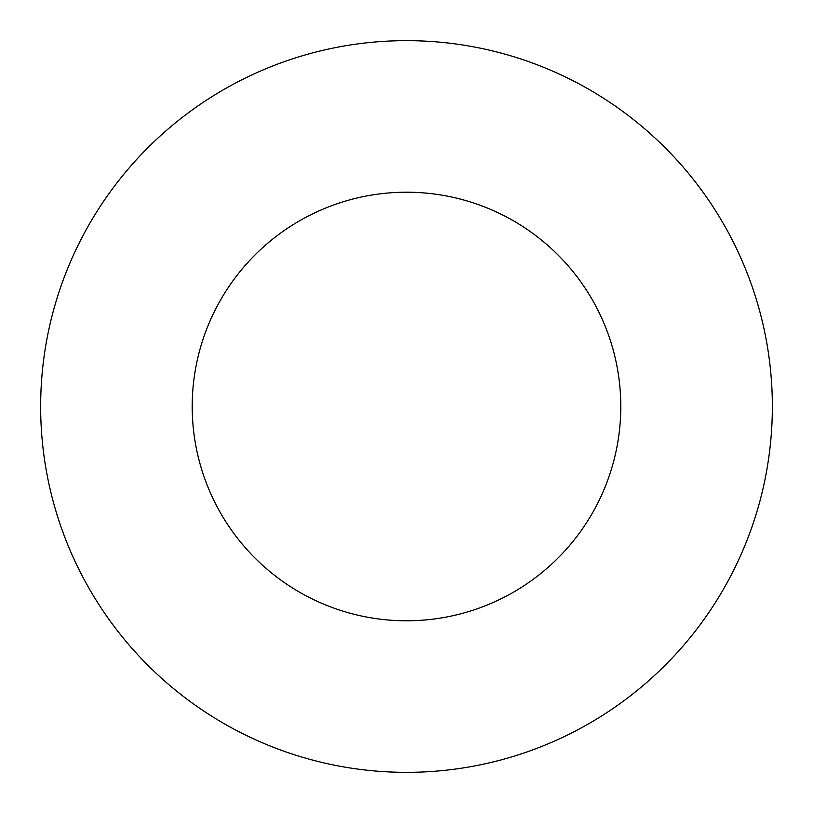 <?xml version="1.0" encoding="UTF-8"?>
<svg xmlns="http://www.w3.org/2000/svg" width="813" height="813" viewBox="0 0 813 813"><rect width="100%" height="100%" fill="white"/><g stroke="black" fill="none" stroke-linecap="round" stroke-linejoin="round"><path stroke-width="1.22" d="M620.786 406.5A214.286 214.286 0 0 0 406.5 192.214A214.286 214.286 0 0 0 192.214 406.5A214.286 214.286 0 0 0 406.5 620.786A214.286 214.286 0 0 0 620.786 406.5M772.35 406.5A365.85 365.85 0 0 0 406.5 40.65A365.85 365.85 0 0 0 40.65 406.5A365.85 365.85 0 0 0 406.5 772.35A365.85 365.85 0 0 0 772.35 406.5"/></g></svg>
